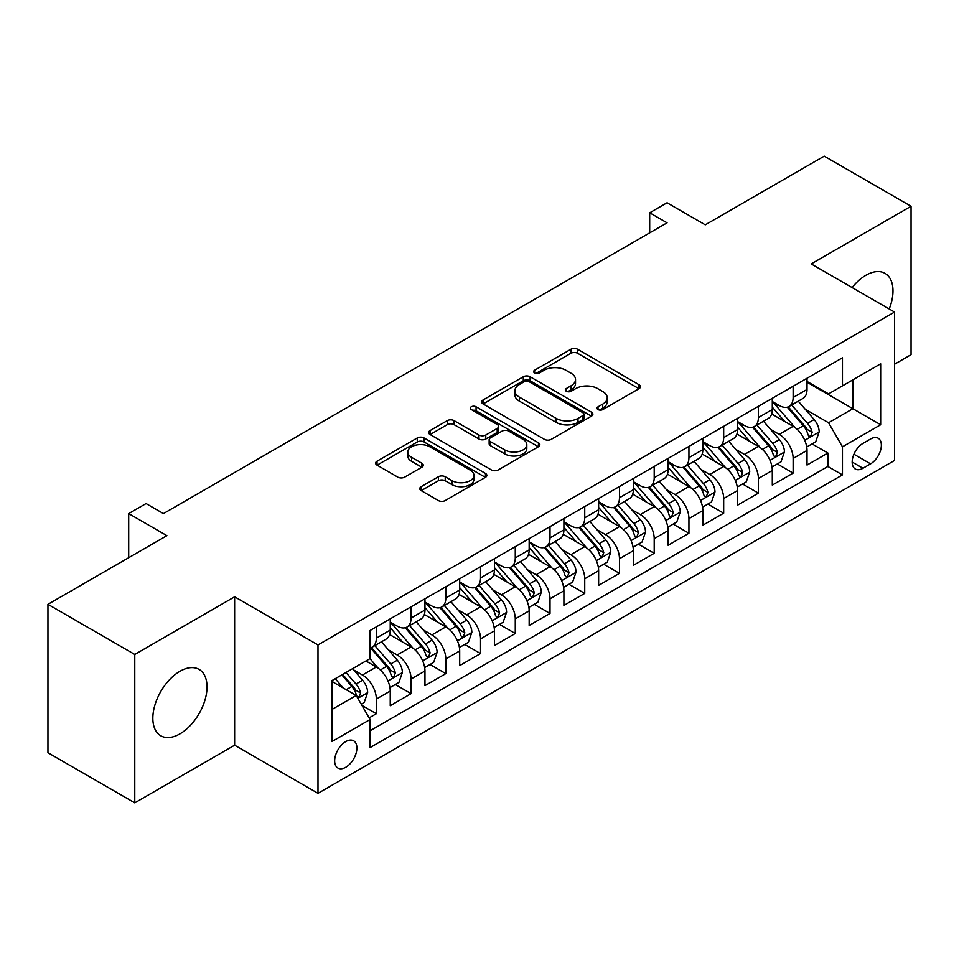 <?xml version="1.0" encoding="UTF-8"?>
<svg xmlns="http://www.w3.org/2000/svg" width="959" height="959" viewBox="0 0 959 959"><rect width="100%" height="100%" fill="white"/><g stroke="black" fill="none" stroke-linecap="round" stroke-linejoin="round"><path stroke-width="1.44" d="M598.032 409.577A3.38 1.954 0 0 0 602.803 409.577L639.03 388.659A4.819 2.781 0 0 0 640.444 386.693A4.819 2.781 0 0 0 639.03 384.727L577.666 349.292A4.819 2.781 0 0 0 570.845 349.292L534.619 370.21A3.38 1.954 0 0 0 533.636 371.589A3.38 1.954 0 0 0 534.619 372.967A3.38 1.954 0 0 0 539.402 372.967L544.089 370.258A15.428 8.907 0 0 1 565.906 370.258L571.013 373.207A15.428 8.907 0 0 1 575.532 379.512A15.428 8.907 0 0 1 571.013 385.806L566.325 388.515A3.38 1.954 0 0 0 565.342 389.893A3.38 1.954 0 0 0 566.325 391.272A3.38 1.954 0 0 0 571.096 391.272L575.796 388.563A15.428 8.907 0 0 1 597.613 388.563L602.72 391.512A15.428 8.907 0 0 1 607.239 397.817A15.428 8.907 0 0 1 602.72 404.111L598.032 406.82A3.38 1.954 0 0 0 597.049 408.198A3.38 1.954 0 0 0 598.032 409.577L598.032 406.82M179.932 733.863A38.312 22.117 120 0 0 204.962 700.106A38.312 22.117 120 0 0 199.088 669.406A38.312 22.117 120 0 0 179.932 671.3A38.312 22.117 120 0 0 154.902 705.069A38.312 22.117 120 0 0 160.776 735.769A38.312 22.117 120 0 0 179.932 733.863M889.221 308.99A38.312 22.117 120 0 0 885.049 273.363A38.312 22.117 120 0 0 865.893 275.269A38.312 22.117 120 0 0 852.119 287.568M345.779 767.26A15.716 9.075 120 0 0 356.053 753.402A15.716 9.075 120 0 0 353.643 740.804A15.716 9.075 120 0 0 345.779 741.583A15.716 9.075 120 0 0 335.506 755.44A15.716 9.075 120 0 0 337.916 768.039A15.716 9.075 120 0 0 345.779 767.26M421.181 486.681A4.819 2.781 0 0 0 419.766 488.646A4.819 2.781 0 0 0 421.181 490.612L438.395 500.562A4.819 2.781 0 0 0 445.216 500.562L485.446 477.33A4.819 2.781 0 0 0 486.86 475.364A4.819 2.781 0 0 0 485.446 473.398L424.082 437.963A4.819 2.781 0 0 0 417.261 437.963L377.031 461.195A4.819 2.781 0 0 0 375.616 463.161A4.819 2.781 0 0 0 377.031 465.127L397.829 477.138A4.819 2.781 0 0 0 404.65 477.138L421.864 467.201A4.819 2.781 0 0 0 423.279 465.223A4.819 2.781 0 0 0 421.864 463.257L411.555 457.299A12.899 7.444 0 0 1 407.779 452.037A12.899 7.444 0 0 1 415.738 445.156A12.899 7.444 0 0 1 429.788 446.774L470.186 470.102A12.899 7.444 0 0 1 473.962 475.364A12.899 7.444 0 0 1 466.002 482.245A12.899 7.444 0 0 1 451.953 480.627L445.216 476.743A4.819 2.781 0 0 0 438.395 476.743L421.181 486.681L421.181 490.612M894.555 364.204L911.05 354.674L911.05 206.281L824.225 156.149L705.261 224.826L667.056 202.769L649.687 212.802L667.056 222.824L163.438 513.592L146.068 503.559L128.698 513.592L128.698 557.706M134.775 654.458L134.775 802.851L234.631 745.203L234.631 596.81L134.775 654.458L47.95 604.326L166.914 535.649L128.698 513.592M234.631 596.81L317.992 644.928L894.555 312.059L894.555 460.452L317.992 793.321L317.992 644.928M911.05 206.281L811.194 263.929L894.555 312.059M544.424 439.342A4.819 2.781 0 0 0 551.245 439.342L591.475 416.122A4.819 2.781 0 0 0 592.89 414.144A4.819 2.781 0 0 0 591.475 412.178L530.111 376.755A4.819 2.781 0 0 0 523.29 376.755L483.06 399.975A4.819 2.781 0 0 0 481.646 401.941A4.819 2.781 0 0 0 483.06 403.919L544.424 439.342M472.643 410.308A3.38 1.954 0 0 1 476.072 410.776L476.072 406.772L538.455 442.794A4.819 2.781 0 0 1 539.869 444.76A4.819 2.781 0 0 1 538.455 446.726L498.224 469.946A4.819 2.781 0 0 1 491.416 469.946L430.052 434.523L430.052 430.591A4.819 2.781 0 0 0 428.637 432.557A4.819 2.781 0 0 0 430.052 434.523M430.052 430.591L447.266 420.641A4.819 2.781 0 0 1 454.087 420.641L478.973 435.014A4.819 2.781 0 0 0 485.781 435.014L497.206 428.421A4.819 2.781 0 0 0 498.62 426.455A4.819 2.781 0 0 0 497.206 424.489L471.301 409.529A3.38 1.954 0 0 1 470.306 408.15A3.38 1.954 0 0 1 472.391 406.352A3.38 1.954 0 0 1 476.072 406.772M134.775 802.851L47.95 752.719L47.95 604.326M369.143 717.871L376.348 713.712L361.927 705.392M353.727 669.981L362.454 675.016A19.648 11.34 60 0 1 376.348 699.075L390.241 691.055L390.241 705.692L411.075 693.657L395.276 684.534M388.467 649.926L397.182 654.961A19.648 11.34 60 0 1 411.075 679.02L424.969 671L424.969 685.637L445.815 673.614L430.004 664.491M423.195 629.871L431.922 634.906A19.648 11.34 60 0 1 445.815 658.977L459.697 650.945L459.697 665.594L480.543 653.559L464.743 644.436M457.934 609.816L466.649 614.851A19.648 11.34 60 0 1 480.543 638.922L494.436 630.902L494.436 645.539L515.271 633.503L499.471 624.381M492.662 589.773L501.377 594.808A19.648 11.34 60 0 1 515.271 618.867L529.164 610.847L529.164 625.484L550.01 613.448L534.199 604.326M527.39 569.718L536.117 574.753A19.648 11.34 60 0 1 550.01 598.812L563.904 590.792L563.904 605.429L584.738 593.393L568.939 584.271M562.13 549.663L570.845 554.698A19.648 11.34 60 0 1 584.738 578.756L598.632 570.737L598.632 585.374L619.466 573.35L603.667 564.228M596.858 529.608L605.585 534.643A19.648 11.34 60 0 1 619.466 558.713L633.36 550.682L633.36 565.331L654.206 553.295L638.406 544.173M631.585 509.553L640.312 514.587A19.648 11.34 60 0 1 654.206 538.658L668.099 530.639L668.099 545.275L688.934 533.24L673.134 524.117M666.325 489.51L675.04 494.544A19.648 11.34 60 0 1 688.934 518.603L702.827 510.584L702.827 525.22L723.673 513.185L707.862 504.062M701.053 469.454L709.78 474.489A19.648 11.34 60 0 1 723.673 498.548L737.567 490.528L737.567 505.165L758.401 493.142L742.602 484.007M735.793 449.399L744.508 454.434A19.648 11.34 60 0 1 758.401 478.493L772.295 470.473L772.295 485.11L793.129 473.087L793.129 458.45A19.648 11.34 -120 0 0 779.235 434.379L770.521 429.344M777.329 463.964L793.129 473.087M390.241 691.055A19.648 11.34 -120 0 0 376.348 666.996L365.93 660.979M424.969 671A19.648 11.34 -120 0 0 411.075 646.941L389.594 634.534M459.697 650.945A19.648 11.34 -120 0 0 445.815 626.886L424.334 614.491M494.436 630.902A19.648 11.34 -120 0 0 480.543 606.831L459.061 594.436M529.164 610.847A19.648 11.34 -120 0 0 515.271 586.776L493.789 574.381M563.904 590.792A19.648 11.34 -120 0 0 550.01 566.733L528.529 554.326M598.632 570.737A19.648 11.34 -120 0 0 584.738 546.678L563.257 534.271M633.36 550.682A19.648 11.34 -120 0 0 619.466 526.623L597.996 514.228M668.099 530.639A19.648 11.34 -120 0 0 654.206 506.568L632.724 494.173M702.827 510.584A19.648 11.34 -120 0 0 688.934 486.513L667.452 474.118M737.567 490.528A19.648 11.34 -120 0 0 723.673 466.47L702.192 454.063M772.295 470.473A19.648 11.34 -120 0 0 758.401 446.414L736.92 434.007M870.592 438.994L862.944 443.406A15.224 8.787 120 0 0 852.995 456.82A15.224 8.787 120 0 0 855.332 469.023A15.224 8.787 120 0 0 862.944 468.268L870.592 463.856A15.224 8.787 120 0 0 880.53 450.442A15.224 8.787 120 0 0 878.204 438.239A15.224 8.787 120 0 0 870.592 438.994M331.886 709.504L356.197 695.467L370.09 719.526L370.09 747.6L842.458 474.885L842.458 446.81L828.564 422.751L805.248 409.289M370.09 719.526L331.886 741.583L331.886 680.626L370.09 658.569L370.09 630.495L842.458 357.779L842.458 385.854L880.662 363.797L880.662 424.753L842.458 446.81M390.241 622.079L397.182 626.083A19.648 11.34 60 0 0 407.012 627.054L420.905 619.034A19.648 11.34 -120 0 0 424.969 610.044L424.969 598.812M424.969 602.024L431.922 606.028A19.648 11.34 60 0 0 441.739 606.999L455.633 598.979A19.648 11.34 -120 0 0 459.697 589.989L459.697 578.756M459.697 581.969L466.649 585.973A19.648 11.34 60 0 0 476.467 586.956L490.361 578.936A19.648 11.34 -120 0 0 494.436 569.934L494.436 558.701M494.436 561.914L501.377 565.93A19.648 11.34 60 0 0 511.207 566.901L525.1 558.881A19.648 11.34 -120 0 0 529.164 549.879L529.164 538.658M529.164 541.859L536.117 545.875A19.648 11.34 60 0 0 545.935 546.846L559.828 538.826A19.648 11.34 -120 0 0 563.904 529.836L563.904 518.603M563.904 521.816L570.845 525.82A19.648 11.34 60 0 0 580.674 526.791L594.568 518.771A19.648 11.34 -120 0 0 598.632 509.78L598.632 498.548M598.632 501.761L605.585 505.765A19.648 11.34 60 0 0 615.402 506.748L629.296 498.716A19.648 11.34 -120 0 0 633.36 489.725L633.36 478.493M633.36 481.706L640.312 485.722A19.648 11.34 60 0 0 650.13 486.692L664.024 478.673A19.648 11.34 -120 0 0 668.099 469.67L668.099 458.45M668.099 461.651L675.04 465.666A19.648 11.34 60 0 0 684.87 466.637L698.763 458.618A19.648 11.34 -120 0 0 702.827 449.627L702.827 438.395M702.827 441.596L709.78 445.611A19.648 11.34 60 0 0 719.598 446.582L733.491 438.563A19.648 11.34 -120 0 0 737.567 429.572L737.567 418.34M737.567 421.552L744.508 425.556A19.648 11.34 60 0 0 754.337 426.527L768.219 418.508A19.648 11.34 -120 0 0 772.295 409.517L772.295 398.285M370.09 730.758L827.869 466.47L827.869 453.032L807.022 465.067L807.022 450.418A19.648 11.34 -120 0 0 793.129 426.359L771.659 413.964M772.295 401.497L779.235 405.501A19.648 11.34 -120 0 0 789.065 406.484A19.648 11.34 -120 0 0 793.129 397.482L793.129 386.249M789.065 406.484L802.959 398.453A19.648 11.34 -120 0 0 807.022 389.462L807.022 378.23M376.348 626.886L376.348 638.119A19.648 11.34 60 0 1 372.272 647.109A19.648 11.34 60 0 1 370.09 647.9M372.272 647.109L386.165 639.09A19.648 11.34 -120 0 0 390.241 630.099L390.241 618.867M411.075 606.831L411.075 618.064A19.648 11.34 60 0 1 407.012 627.054M445.815 586.776L445.815 598.008A19.648 11.34 60 0 1 441.739 606.999M480.543 566.733L480.543 577.953A19.648 11.34 60 0 1 476.467 586.956M515.271 546.678L515.271 557.91A19.648 11.34 60 0 1 511.207 566.901M550.01 526.623L550.01 537.855A19.648 11.34 60 0 1 545.935 546.846M584.738 506.568L584.738 517.8A19.648 11.34 60 0 1 580.674 526.791M619.466 486.513L619.466 497.745A19.648 11.34 60 0 1 615.402 506.748M654.206 466.47L654.206 477.69A19.648 11.34 60 0 1 650.13 486.692M688.934 446.414L688.934 457.647A19.648 11.34 60 0 1 684.87 466.637M723.673 426.359L723.673 437.592A19.648 11.34 60 0 1 719.598 446.582M758.401 406.304L758.401 417.537A19.648 11.34 60 0 1 754.337 426.527M758.401 478.493L758.401 493.142M723.673 498.548L723.673 513.185M688.934 518.603L688.934 533.24M654.206 538.658L654.206 553.295M619.466 558.713L619.466 573.35M584.738 578.756L584.738 593.393M550.01 598.812L550.01 613.448M515.271 618.867L515.271 633.503M480.543 638.922L480.543 653.559M445.815 658.977L445.815 673.614M411.075 679.02L411.075 693.657M376.348 699.075L376.348 713.712M356.197 695.467L331.886 681.429M828.564 422.751L852.875 408.714L852.875 379.836L880.662 363.797M807.022 382.245L880.662 424.753M807.022 381.442L828.564 393.873L842.458 385.854M234.631 745.203L317.992 793.321M649.687 212.802L649.687 232.857M812.057 443.909L827.869 453.032M827.869 466.47L842.458 474.885M599.387 410.044L602.72 408.126A15.428 8.907 0 0 0 607.239 401.821L607.239 397.817M575.532 379.512L575.532 383.516A15.428 8.907 0 0 1 571.013 389.822L567.68 391.74M638.97 388.695L577.666 353.308A4.819 2.781 0 0 0 570.845 353.308L535.973 373.435M591.403 416.158L530.111 380.759A4.819 2.781 0 0 0 523.29 380.759L483.12 403.955M582.952 415.523A3.38 1.954 0 0 0 583.935 414.144A3.38 1.954 0 0 0 582.952 412.778L529.08 381.67A3.38 1.954 0 0 0 524.309 381.67L519.37 384.523A15.428 8.907 0 0 0 514.851 390.828A15.428 8.907 0 0 0 519.37 397.122L556.184 418.388A15.428 8.907 0 0 0 578.001 418.388L582.952 415.523L582.952 419.539A3.38 1.954 0 0 0 583.935 418.16L583.935 414.144M514.851 390.828L514.851 394.832A15.428 8.907 0 0 0 519.37 401.138L519.37 397.122M582.952 419.539L578.001 422.392A15.428 8.907 0 0 1 556.184 422.392L519.37 401.138M430.112 434.559L447.266 424.657L447.266 420.641M498.62 426.455L498.62 430.459A4.819 2.781 0 0 1 497.206 432.425L485.781 439.03A4.819 2.781 0 0 1 478.973 439.03L454.087 424.657A4.819 2.781 0 0 0 447.266 424.657M476.072 410.776L538.395 446.762M504.794 449.927A12.899 7.444 0 0 0 518.843 451.533A12.899 7.444 0 0 0 526.815 444.664A12.899 7.444 0 0 0 523.027 439.39L508.797 431.178A4.819 2.781 0 0 0 501.977 431.178L490.564 437.772A4.819 2.781 0 0 0 489.15 439.737A4.819 2.781 0 0 0 490.564 441.703L504.794 449.927L504.794 453.931A12.899 7.444 0 0 0 518.843 455.549A12.899 7.444 0 0 0 526.815 448.668L526.815 444.664M489.15 439.737L489.15 443.753A4.819 2.781 0 0 0 490.564 445.719L490.564 441.703M504.794 453.931L490.564 445.719M473.962 475.364L473.962 479.38A12.899 7.444 0 0 1 466.002 486.249A12.899 7.444 0 0 1 451.953 484.643L445.216 480.747A4.819 2.781 0 0 0 438.395 480.747L421.241 490.66M407.779 452.037L407.779 456.052A12.899 7.444 0 0 0 411.555 461.315L411.555 457.299M421.804 467.237L411.555 461.315M485.386 477.366L424.082 441.979A4.819 2.781 0 0 0 417.261 441.979L377.091 465.163M806.735 446.978L815.713 441.799L819.178 431.778A13.018 7.516 -120 0 0 814.107 419.551L798.248 401.174M795.059 427.63L776.239 405.837A37.581 21.697 -120 0 0 772.295 401.713M784.738 421.516L774.213 409.325A31.191 18.005 -120 0 0 772.295 407.227M787.291 407.179L803.342 425.772A13.018 7.516 60 0 1 807.981 434.739L808.928 436.273L810.691 436.033L812.153 432.329A13.018 7.516 -120 0 0 807.514 423.363L791.643 404.986M788.238 406.88L805.488 426.851A6.629 3.824 60 0 1 807.154 429.44L812.153 432.329M772.007 467.033L780.974 461.854L784.45 451.833A13.018 7.516 -120 0 0 779.379 439.606L763.508 421.229M760.331 447.685L741.511 425.892A37.581 21.697 -120 0 0 737.567 421.768M750.01 441.572L739.485 429.38A31.191 18.005 -120 0 0 737.567 427.282M752.563 427.234L768.615 445.827A13.018 7.516 60 0 1 773.254 454.794L774.201 456.328L775.963 456.088L777.425 452.384A13.018 7.516 -120 0 0 772.786 443.418L756.915 425.041M753.51 426.935L770.748 446.906A6.629 3.824 60 0 1 772.427 449.495L777.425 452.384M737.267 487.088L746.246 481.909L749.722 471.876A13.018 7.516 -120 0 0 744.652 459.661L728.78 441.284M725.603 467.74L706.783 445.947A37.581 21.697 -120 0 0 702.827 441.811M715.282 461.627L704.745 449.435A31.191 18.005 -120 0 0 702.827 447.338M717.835 447.29L733.875 465.87A13.018 7.516 60 0 1 738.526 474.837L739.473 476.383L741.223 476.132L742.686 472.439A13.018 7.516 -120 0 0 738.046 463.473L722.175 445.096M718.77 446.99L736.021 466.961A6.629 3.824 60 0 1 737.687 469.55L742.686 472.439M702.539 507.143L711.518 501.965L714.982 491.931A13.018 7.516 -120 0 0 709.912 479.716L694.04 461.339M690.864 487.783L672.043 466.002A37.581 21.697 -120 0 0 668.099 461.866M680.542 481.67L670.017 469.49A31.191 18.005 -120 0 0 668.099 467.393M683.096 467.345L699.147 485.925A13.018 7.516 60 0 1 703.786 494.892L704.733 496.438L706.495 496.187L707.958 492.482A13.018 7.516 -120 0 0 703.319 483.516L687.447 465.151M684.043 467.045L701.293 487.004A6.629 3.824 60 0 1 702.959 489.605L707.958 492.482M667.8 527.198L676.778 522.008L680.255 511.986A13.018 7.516 -120 0 0 675.184 499.759L659.312 481.394M656.136 507.838L637.315 486.057A37.581 21.697 -120 0 0 633.36 481.921M645.815 501.725L635.29 489.534A31.191 18.005 -120 0 0 633.36 487.448M648.368 487.4L664.419 505.98A13.018 7.516 60 0 1 669.058 514.947L670.005 516.493L671.768 516.242L673.23 512.538A13.018 7.516 -120 0 0 668.579 503.571L652.719 485.194M649.303 487.088L666.553 507.059A6.629 3.824 60 0 1 668.231 509.649L673.23 512.538M633.072 547.241L642.051 542.063L645.515 532.041A13.018 7.516 -120 0 0 640.456 519.814L624.585 501.437M621.396 527.894L602.588 506.1A37.581 21.697 -120 0 0 598.632 501.977M611.075 521.78L600.55 509.589A31.191 18.005 -120 0 0 598.632 507.491M613.628 507.443L629.679 526.035A13.018 7.516 60 0 1 634.319 535.002L635.266 536.537L637.028 536.297L638.49 532.593A13.018 7.516 -120 0 0 633.851 523.626L617.98 505.249M614.575 507.143L631.825 527.114A6.629 3.824 60 0 1 633.491 529.704L638.49 532.593M598.344 567.296L607.311 562.118L610.787 552.084A13.018 7.516 -120 0 0 605.716 539.869L589.845 521.492M586.668 547.949L567.848 526.155A37.581 21.697 -120 0 0 563.904 522.02M576.347 541.835L565.822 529.644A31.191 18.005 -120 0 0 563.904 527.546M578.9 527.498L594.952 546.079A13.018 7.516 60 0 1 599.591 555.045L600.538 556.592L602.3 556.352L603.762 552.648A13.018 7.516 -120 0 0 599.123 543.681L583.252 525.304M579.847 527.198L597.085 547.169A6.629 3.824 60 0 1 598.764 549.759L603.762 552.648M563.604 587.352L572.583 582.173L576.059 572.139A13.018 7.516 -120 0 0 570.989 559.924L555.117 541.547M551.94 568.004L533.12 546.21A37.581 21.697 -120 0 0 529.164 542.075M541.619 561.89L531.094 549.699A31.191 18.005 -120 0 0 529.164 547.601M544.173 547.553L560.224 566.134A13.018 7.516 60 0 1 564.863 575.1L565.81 576.647L567.56 576.395L569.023 572.703A13.018 7.516 -120 0 0 564.383 563.736L548.512 545.359M545.108 547.253L562.358 567.213A6.629 3.824 60 0 1 564.024 569.814L569.023 572.703M528.877 607.407L537.855 602.228L541.32 592.194A13.018 7.516 -120 0 0 536.249 579.979L520.389 561.602M517.201 588.047L498.38 566.266A37.581 21.697 -120 0 0 494.436 562.13M506.879 581.933L496.354 569.754A31.191 18.005 -120 0 0 494.436 567.656M509.433 567.608L525.484 586.189A13.018 7.516 60 0 1 530.123 595.155L531.07 596.702L532.832 596.45L534.295 592.746A13.018 7.516 -120 0 0 529.656 583.779L513.784 565.414M510.38 567.296L527.63 587.268A6.629 3.824 60 0 1 529.296 589.869L534.295 592.746M494.149 627.462L503.115 622.271L506.592 612.25A13.018 7.516 -120 0 0 501.521 600.022L485.65 581.657M482.473 608.102L463.653 586.309A37.581 21.697 -120 0 0 459.697 582.185M472.152 601.988L461.627 589.797A31.191 18.005 -120 0 0 459.697 587.711M474.705 587.663L490.756 606.244A13.018 7.516 60 0 1 495.395 615.21L496.342 616.757L498.105 616.505L499.567 612.801A13.018 7.516 -120 0 0 494.916 603.834L479.056 585.458M475.652 587.352L492.89 607.323A6.629 3.824 60 0 1 494.568 609.912L499.567 612.801M459.409 647.505L468.388 642.326L471.852 632.305A13.018 7.516 -120 0 0 466.793 620.077L450.922 601.701M447.745 628.157L428.925 606.364A37.581 21.697 -120 0 0 424.969 602.24M437.424 622.043L426.887 609.852A31.191 18.005 -120 0 0 424.969 607.754M439.965 607.706L456.016 626.299A13.018 7.516 60 0 1 460.668 635.266L461.615 636.8L463.365 636.56L464.827 632.856A13.018 7.516 -120 0 0 460.188 623.889L444.317 605.513M440.912 607.407L458.162 627.378A6.629 3.824 60 0 1 459.829 629.967L464.827 632.856M424.681 667.56L433.648 662.381L437.124 652.348A13.018 7.516 -120 0 0 432.053 640.132L416.182 621.756M413.005 648.212L394.185 626.419A37.581 21.697 -120 0 0 390.241 622.283M402.684 642.098L392.159 629.907A31.191 18.005 -120 0 0 390.241 627.809M405.237 627.761L421.289 646.342A13.018 7.516 60 0 1 425.928 655.309L426.875 656.855L428.637 656.615L430.1 652.911A13.018 7.516 -120 0 0 425.46 643.945L409.589 625.568M406.184 627.462L423.434 647.433A6.629 3.824 60 0 1 425.101 650.022L430.1 652.911M389.941 687.615L398.92 682.436L402.396 672.403A13.018 7.516 -120 0 0 397.326 660.188L381.454 641.811M378.278 668.267L369.97 658.641M367.956 662.142L366.602 660.583M370.51 647.816L386.561 666.397A13.018 7.516 60 0 1 391.2 675.364L392.147 676.91L393.897 676.658L395.36 672.954A13.018 7.516 -120 0 0 390.721 663.988L374.861 645.623M371.445 647.517L388.695 667.476A6.629 3.824 60 0 1 390.373 670.077L395.36 672.954M361.231 704.194L364.192 702.479L367.657 692.458A13.018 7.516 -120 0 0 362.586 680.231L352.6 668.663M343.274 687.999L335.23 678.696M333.217 682.197L331.886 680.65M341.836 674.884L351.821 686.452A13.018 7.516 60 0 1 356.46 695.419L357.407 696.965L359.169 696.714L360.632 693.009A13.018 7.516 -120 0 0 355.993 684.043L345.995 672.475M342.639 674.417L353.967 687.531A6.629 3.824 60 0 1 355.633 690.132L360.632 693.009M108.727 569.238L115.883 565.103M362.454 675.016L376.348 666.996M397.182 654.961L411.075 646.941M431.922 634.906L445.815 626.886M466.649 614.851L480.543 606.831M501.377 594.808L515.271 586.776M536.117 574.753L550.01 566.733M570.845 554.698L584.738 546.678M605.585 534.643L619.466 526.623M640.312 514.587L654.206 506.568M675.04 494.544L688.934 486.513M709.78 474.489L723.673 466.47M744.508 454.434L758.401 446.414M779.235 434.379L793.129 426.359M793.129 397.482L807.022 389.462M376.348 638.119L390.241 630.099M411.075 618.064L424.969 610.044M445.815 598.008L459.697 589.989M480.543 577.953L494.436 569.934M515.271 557.91L529.164 549.879M550.01 537.855L563.904 529.836M584.738 517.8L598.632 509.78M619.466 497.745L633.36 489.725M654.206 477.69L668.099 469.67M688.934 457.647L702.827 449.627M723.673 437.592L737.567 429.572M758.401 417.537L772.295 409.517M793.129 458.45L807.022 450.418M853.93 454.242L870.592 463.856M852.179 462.058L862.944 468.268M602.72 408.126L602.72 404.111M566.325 391.272L566.325 388.515M571.013 389.822L571.013 385.806M534.619 372.967L534.619 370.21M570.845 353.308L570.845 349.292M577.666 353.308L577.666 349.292M639.03 388.659L639.03 384.727M483.06 403.919L483.06 399.975M523.29 380.759L523.29 376.755M530.111 380.759L530.111 376.755M591.475 416.122L591.475 412.178M556.184 422.392L556.184 418.388M578.001 422.392L578.001 418.388M454.087 424.657L454.087 420.641M478.973 439.03L478.973 435.014M485.781 439.03L485.781 435.014M497.206 432.425L497.206 428.421M538.455 446.726L538.455 442.794M438.395 480.747L438.395 476.743M445.216 480.747L445.216 476.743M451.953 484.643L451.953 480.627M421.864 467.201L421.864 463.257M377.031 465.127L377.031 461.195M417.261 441.979L417.261 437.963M424.082 441.979L424.082 437.963M485.446 477.33L485.446 473.398M804.745 440.313L819.094 432.029M776.239 405.837L778.037 404.806M807.514 423.363L814.107 419.551M797.133 429.356L803.342 425.772M770.017 460.356L784.366 452.073M741.511 425.892L743.297 424.861M772.786 443.418L779.379 439.606M762.405 449.411L768.615 445.827M735.289 480.411L749.626 472.128M706.783 445.947L708.569 444.916M738.046 463.473L744.652 459.661M727.677 469.454L733.875 465.87M700.549 500.466L714.899 492.183M672.043 466.002L673.841 464.971M703.319 483.516L709.912 479.716M692.937 489.51L699.147 485.925M665.822 520.521L680.171 512.238M637.315 486.057L639.102 485.014M668.579 503.571L675.184 499.759M658.21 509.565L664.419 505.98M631.082 540.576L645.431 532.293M602.588 506.1L604.374 505.069M633.851 523.626L640.456 519.814M623.47 529.62L629.679 526.035M596.354 560.619L610.703 552.336M567.848 526.155L569.634 525.124M599.123 543.681L605.716 539.869M588.742 549.663L594.952 546.079M561.626 580.674L575.963 572.391M533.12 546.21L534.906 545.18M564.383 563.736L570.989 559.924M554.014 569.718L560.224 566.134M526.887 600.73L541.236 592.446M498.38 566.266L500.178 565.235M529.656 583.779L536.249 579.979M519.275 589.773L525.484 586.189M492.159 620.785L506.508 612.501M463.653 586.309L465.439 585.278M494.916 603.834L501.521 600.022M484.547 609.828L490.756 606.244M457.431 640.84L471.768 632.556M428.925 606.364L430.711 605.333M460.188 623.889L466.793 620.077M449.819 629.883L456.016 626.299M422.691 660.883L437.04 652.599M394.185 626.419L395.971 625.388M425.46 643.945L432.053 640.132M415.079 649.926L421.289 646.342M387.963 680.938L402.312 672.655M390.721 663.988L397.326 660.188M380.351 669.981L386.561 666.397M357.851 698.32L367.573 692.71M355.993 684.043L362.586 680.231M346.211 689.701L351.821 686.452"/></g></svg>
